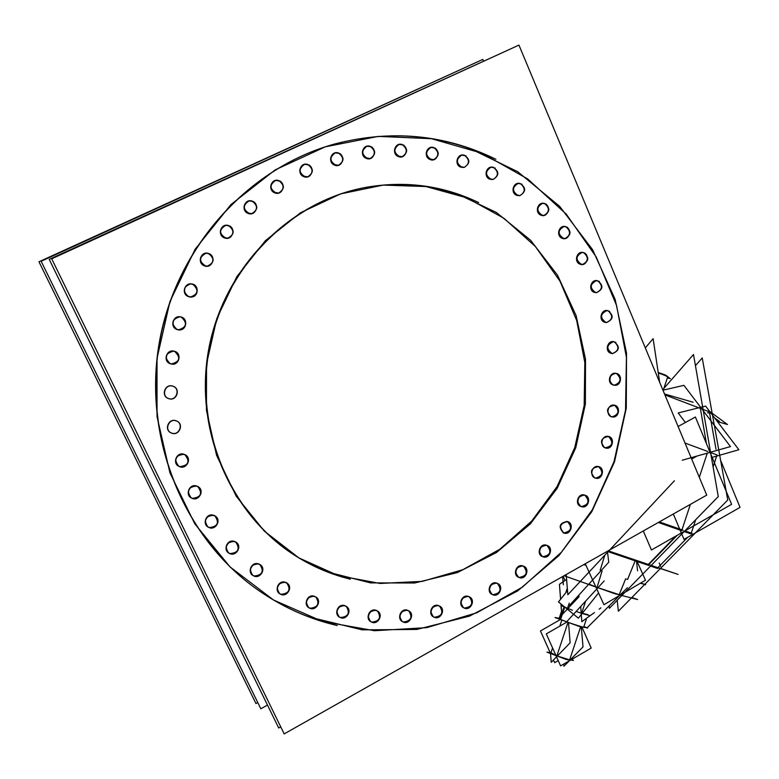 <?xml version="1.0" encoding="UTF-8"?>
<svg xmlns="http://www.w3.org/2000/svg" width="779" height="779" viewBox="0 0 779 779"><rect width="100%" height="100%" fill="white"/><g stroke="black" fill="none" stroke-linecap="round" stroke-linejoin="round"><path stroke-width="1.17" d="M322.516 621.467L374.524 630.717L426.804 627.64L476.826 612.781L522.339 587.171L561.377 552.253L592.342 509.758L614.018 461.674L625.537 410.105L626.423 357.288L616.569 305.504L596.276 257.051L566.265 214.147L527.675 178.927L482.084 153.249C434.711 133.647 385.371 130.629 334.084 144.183C247.673 168.108 175.752 247.771 159.237 342.838C142.693 437.895 183.474 537.218 256.642 589.051C277.11 603.54 299.068 614.349 322.516 621.467L374.524 630.717L426.804 627.64L476.826 612.781L522.339 587.171L561.377 552.253L592.342 509.758L614.018 461.674L625.537 410.105L626.423 357.288L616.569 305.504L596.276 257.051L566.265 214.147L527.675 178.927L482.084 153.249L431.517 138.711L378.36 136.383L325.31 146.822L275.221 169.861L230.954 204.556L195.149 249.231L169.978 301.483L157.017 358.359L157.027 416.58L169.919 472.795L194.799 523.819L230.029 566.917L273.448 599.957L322.516 621.467M463.836 167.475L460.71 167.144C455.491 162.607 455.734 158.614 461.46 155.148L464.693 155.479C469.834 159.822 469.679 163.794 464.235 167.388L460.116 166.502M434.069 147.767C439.356 152.333 439.113 156.355 433.338 159.831L430.047 159.51C424.789 155.021 424.993 151.009 430.66 147.474L434.069 147.767C441.303 150.464 437.097 162.743 430.047 159.51C422.793 156.842 427.028 144.505 434.069 147.767M402.441 144.728C407.768 149.266 407.553 153.307 401.808 156.852L398.381 156.55C393.064 152.09 393.229 148.059 398.877 144.446L402.441 144.728C409.764 147.435 405.518 159.802 398.381 156.55C391.019 153.852 395.294 141.437 402.441 144.728M370.434 146.501C375.829 151.029 375.634 155.089 369.869 158.692L366.334 158.4C360.959 153.96 361.105 149.899 366.753 146.238L370.434 146.501C377.864 149.227 373.579 161.672 366.334 158.4C358.876 155.683 363.189 143.19 370.434 146.501M338.738 153.151C344.201 157.689 344.016 161.779 338.183 165.411L334.6 165.129C329.157 160.678 329.293 156.598 334.999 152.888L338.738 153.151C346.266 155.878 341.932 168.41 334.6 165.129C327.044 162.412 331.396 149.831 338.738 153.151M308.036 164.622C313.586 169.209 313.392 173.318 307.442 176.96L303.859 176.667C298.338 172.178 298.484 168.079 304.297 164.359L308.036 164.622C315.661 167.349 311.298 179.959 303.859 176.667C296.215 173.951 300.606 161.302 308.036 164.622M279.038 180.738C284.686 185.412 284.452 189.56 278.317 193.173L274.831 192.861C269.213 188.304 269.388 184.165 275.367 180.465L279.038 180.738C286.75 183.454 282.349 196.142 274.831 192.861C267.09 190.164 271.52 177.427 279.038 180.738M252.415 201.225C258.18 206.036 257.868 210.213 251.471 213.748L248.17 213.417C242.435 208.723 242.678 204.565 248.91 200.924L252.415 201.225C260.205 203.923 255.765 216.669 248.17 213.417C240.351 210.729 244.81 197.934 252.415 201.225M228.792 225.676C234.693 230.672 234.275 234.878 227.517 238.286L224.527 237.916C218.656 233.048 219.006 228.851 225.589 225.326L228.792 225.676C236.65 228.344 232.191 241.149 224.527 237.916C216.64 235.268 221.129 222.414 228.792 225.676M208.762 253.574C214.809 258.832 214.235 263.059 207.029 266.252L204.478 265.863C198.46 260.741 198.957 256.515 205.977 253.185L208.762 253.574C216.679 256.194 212.2 269.057 204.478 265.863C196.532 263.253 201.04 250.341 208.762 253.574M192.822 284.296C199.005 289.885 198.246 294.121 190.514 297.003L188.518 296.624C182.354 291.18 183.036 286.945 190.573 283.897L192.822 284.296C200.778 286.876 196.279 299.769 188.518 296.624C180.524 294.053 185.051 281.112 192.822 284.296M181.351 317.15C187.671 323.129 186.678 327.355 178.391 329.829L177.037 329.507C170.737 323.694 171.643 319.448 179.745 316.8L181.351 317.15C189.336 319.682 184.827 332.604 177.037 329.507C169.024 326.995 173.551 314.015 181.351 317.15M174.642 351.378C181.04 357.668 179.871 361.875 171.156 363.978C179.871 361.875 181.04 357.668 174.642 351.378L173.736 351.134C165.051 353.315 163.921 357.522 170.328 363.754C162.295 361.3 166.833 348.301 174.642 351.378M172.587 386.102L172.617 386.111C164.827 383.472 160.688 396.238 168.546 398.566C160.513 396.17 165.051 383.171 172.85 386.189C180.796 388.575 176.405 401.458 168.624 398.595C176.405 401.458 180.796 388.575 172.85 386.189L172.714 386.141M175.022 420.572L176.531 420.962C183.951 423.815 179.16 435.958 171.711 433.124L171.185 432.929C163.736 430.066 168.566 417.904 176.015 420.757L176.307 420.864M184.019 454.293L184.769 454.595C190.29 461.489 188.606 465.501 179.735 466.64L178.78 466.241C173.503 459.298 175.246 455.316 184.019 454.293C191.965 456.582 187.476 469.494 179.735 466.64C171.769 464.372 176.278 451.401 184.019 454.293M196.649 486.038L197.72 486.495C202.793 493.389 201.011 497.333 192.384 498.346L191.128 497.781C186.278 490.858 188.119 486.943 196.649 486.038C204.546 488.258 200.076 501.14 192.384 498.346C184.467 496.145 188.956 483.204 196.649 486.038M213.573 515.279L214.858 515.854C219.59 522.709 217.75 526.604 209.327 527.549L207.876 526.867C203.329 519.982 205.228 516.117 213.573 515.279C221.392 517.441 216.961 530.275 209.327 527.549C201.469 525.397 205.929 512.514 213.573 515.279M234.333 541.395L235.745 542.048C240.253 548.854 238.384 552.71 230.126 553.606L228.559 552.866C224.225 546.03 226.153 542.213 234.333 541.395C242.084 543.508 237.683 556.284 230.126 553.606C222.346 551.513 226.767 538.688 234.333 541.395M258.433 563.86L259.884 564.541C264.266 571.289 262.387 575.116 254.256 576.012L252.659 575.243C248.443 568.475 250.371 564.678 258.433 563.86C266.097 565.924 261.734 578.641 254.256 576.012C246.553 573.967 250.945 561.201 258.433 563.86M285.27 582.244L286.721 582.916C291.034 589.606 289.165 593.403 281.131 594.328L279.554 593.569C275.396 586.86 277.305 583.082 285.27 582.244C292.855 584.26 288.522 596.909 281.131 594.328C273.526 592.322 277.879 579.625 285.27 582.244M315.904 597.055L314.249 596.227C306.945 593.647 302.632 606.276 310.139 608.243C317.91 607.435 319.838 603.715 315.923 597.065C319.838 603.715 317.91 607.435 310.139 608.243L308.64 607.532C304.472 600.872 306.342 597.104 314.249 596.227L315.641 596.87M339.216 616.88C335.009 610.298 336.84 606.529 344.688 605.595L345.993 606.189M346.227 606.344L344.688 605.595C337.492 603.053 333.217 615.595 340.627 617.533C348.349 616.686 350.229 612.966 346.275 606.383C350.229 612.966 348.349 616.686 340.627 617.533L339.255 616.9M370.648 621.535C366.364 615.011 368.136 611.252 375.955 610.259L377.133 610.785M373.384 622.567L370.999 621.769C364.601 618.156 371.077 607.084 377.338 610.921L375.955 610.259C368.857 607.737 364.621 620.201 371.934 622.119C379.616 621.214 381.447 617.494 377.416 610.96C381.447 617.494 379.616 621.214 371.934 622.119L370.707 621.574M402.353 621.535L403.405 621.993C411.078 621.009 412.851 617.289 408.702 610.814C412.851 617.289 411.078 621.009 403.405 621.993C396.199 620.084 400.387 607.708 407.388 610.2L408.615 610.755L407.388 610.2C399.598 611.272 397.884 615.03 402.266 621.486M433.455 616.822C428.947 610.434 430.583 606.666 438.373 605.526L439.249 605.896M439.405 605.984L438.373 605.526C431.459 603.034 427.311 615.332 434.429 617.241C442.102 616.189 443.796 612.46 439.522 606.052C443.796 612.46 442.102 616.189 434.429 617.241L433.562 616.88M463.602 607.717C458.948 601.388 460.516 597.62 468.315 596.412L469.007 596.695M469.279 596.831C473.7 603.189 472.074 606.929 464.401 608.048L463.739 607.786M492.162 594.435C487.342 588.164 488.832 584.396 496.642 583.101L497.158 583.305M497.421 583.432C502.017 589.732 500.469 593.471 492.766 594.669L492.318 594.504M518.619 577.278C513.624 571.075 515.036 567.287 522.875 565.924L523.274 566.07M523.459 566.158C528.23 572.399 526.76 576.148 519.028 577.424L518.804 577.346M542.525 556.615C537.335 550.49 538.679 546.692 546.556 545.251L546.663 545.29M542.729 556.693C550.5 555.339 551.892 551.571 546.916 545.388C551.892 551.571 550.5 555.339 542.729 556.693L542.729 556.693C535.923 554.736 539.944 542.72 546.556 545.251M567.424 521.55C572.604 527.49 571.358 531.288 563.694 532.953C571.358 531.288 572.604 527.49 567.424 521.55M563.47 532.885C558.095 526.896 559.322 523.079 567.17 521.463L567.2 521.472C559.332 523.069 558.085 526.867 563.47 532.885M581.134 506.545L580.91 506.477C574.201 504.451 578.184 492.532 584.688 495.123C589.995 500.839 588.885 504.675 581.368 506.603C588.885 504.675 589.995 500.839 584.688 495.123L584.62 495.093M580.91 506.477C575.584 500.624 576.742 496.807 584.386 495.025M597.999 466.465C590.56 468.413 589.479 472.24 594.757 477.946L594.757 477.946C589.45 471.821 590.706 468.052 598.535 466.621C603.783 472.191 602.761 476.027 595.458 478.131C602.761 476.027 603.783 472.191 598.535 466.621L598.233 466.524M610.006 437.068L608.311 436.396C615.235 437.457 612.761 449.814 605.965 448.1C599.148 446.971 601.592 434.789 608.311 436.396L608.565 436.513C613.774 441.936 612.83 445.783 605.741 448.052M605.468 448.003L604.806 447.808C599.567 442.248 600.57 438.411 607.815 436.298M611.768 416.853L610.872 416.619C605.585 410.416 606.841 406.657 614.631 405.333C619.802 410.621 618.935 414.477 612.051 416.892C618.935 414.477 619.802 410.621 614.631 405.333L613.862 405.109M611.836 416.862L610.872 416.619C605.663 411.176 606.598 407.329 613.657 405.08M613.979 385.186L612.859 384.914C606.218 382.703 610.181 370.862 616.617 373.628C621.759 378.789 620.97 382.645 614.28 385.216C620.97 382.645 621.759 378.789 616.617 373.628L615.614 373.365M614.076 385.206L612.859 384.914C607.678 379.597 608.535 375.731 615.41 373.336M612.07 353.569L610.717 353.247C604.066 350.998 608.029 339.138 614.485 341.962C619.597 346.996 618.896 350.871 612.382 353.578C618.896 350.871 619.597 346.996 614.485 341.962L613.229 341.65M612.197 353.569L610.717 353.247C605.556 348.047 606.335 344.172 613.044 341.64M606.052 322.545L604.465 322.204C597.785 319.887 601.768 308.017 608.253 310.889C613.336 315.816 612.713 319.702 606.374 322.545C612.713 319.702 613.336 315.816 608.253 310.889L606.744 310.558M606.198 322.545L604.465 322.204C599.324 317.102 600.025 313.216 606.578 310.548M596.003 292.68L594.182 292.32C587.463 289.963 591.465 278.054 597.99 280.985C603.063 285.805 602.508 289.7 596.334 292.67C602.508 289.7 603.063 285.805 597.99 280.985L596.227 280.625M596.188 292.68L594.182 292.32C589.051 287.324 589.684 283.429 596.081 280.625M581.825 252.425L583.841 252.805C588.905 257.528 588.437 261.432 582.419 264.519M582.069 264.539L580.014 264.169C574.883 259.271 575.447 255.356 581.699 252.425M563.762 226.485L566.031 226.864C571.095 231.499 570.695 235.414 564.824 238.617M564.463 238.656L562.185 238.277C557.043 233.466 557.53 229.542 563.655 226.494M542.311 203.329L544.833 203.708C549.906 208.256 549.565 212.18 543.83 215.501M543.45 215.549L540.947 215.17C535.796 210.437 536.225 206.493 542.223 203.338M519.398 195.695L516.672 195.325C509.7 192.764 513.809 180.65 520.586 183.795C525.669 188.275 525.406 192.218 519.778 195.626C525.406 192.218 525.669 188.275 520.586 183.795L517.821 183.435M519.71 195.646L516.672 195.325C511.511 190.67 511.871 186.707 517.762 183.435M490.712 167.242L493.72 167.592C498.823 171.993 498.618 175.957 493.088 179.462L489.202 178.566M492.698 179.54L489.767 179.189C484.577 174.593 484.879 170.62 490.682 167.251M338.154 575.574L319.244 568.456L301.122 559.215C233.612 520.314 193.815 434.166 208.314 351.426C222.599 268.658 289.155 201.079 365.848 187.408C400.942 181.341 434.624 184.827 466.884 197.866L503.916 218.266L535.397 246.534L559.984 281.161L576.674 320.451L584.825 362.537L584.172 405.538L574.775 447.516L557.053 486.612L531.726 521.054L499.865 549.224L462.823 569.712L422.237 581.377L379.996 583.452L338.154 575.574L298.854 557.881L264.237 531.035L236.251 496.272L216.581 455.316L206.454 410.338L206.532 363.832L216.864 318.397L236.865 276.594L265.327 240.73L300.587 212.696L340.608 193.893L383.161 185.1L425.977 186.541L466.884 197.866M667.622 377.114C667.194 376.267 664.078 374.903 658.274 373.024C664.029 374.894 667.145 376.247 667.632 377.094L663.299 390.123L667.788 376.608L665.558 375.147M700.37 408.4L664.915 394.904L700.37 408.4L706.465 443.689M648.732 564.58L608.74 551.006L648.732 564.58L677.185 535.319M707.283 453.144L699.308 477.303M690.379 504.364L681.976 529.837M602.118 570.939L601.135 570.608L602.118 570.939L597.055 587.376M619.198 594.689L597.98 587.678L619.198 594.689L625.654 578.826L619.198 594.689M626.559 579.109L627.582 579.449L635.148 560.851L627.582 579.449L626.559 579.109M595.799 586.869L588.875 584.084L595.799 586.869M716.661 456.095L713.097 466.913L716.661 456.095M695.686 519.759L691.285 533.099L695.686 519.759M716.037 449.298L709.367 411.828L703.067 409.433L709.367 411.828L716.037 449.298M657.895 567.696L687.76 537.247L657.895 567.696L651.176 565.418L657.895 567.696M565.106 607.347L561.464 605.711L561.815 604.66L561.464 605.711L564.804 607.221M580.491 626.676L583.646 627.319L586.314 619.286L583.724 627.076C584.084 627.913 565.009 621.525 560.286 619.208L559.127 618.497L561.542 611.242L559.049 618.73M586.558 614.719L589.508 615.527L586.558 614.719M582.127 613.501L584.581 614.173L582.127 613.501M576.47 611.564L584.747 614.232M567.307 588.155L565.768 592.8L567.307 588.155M555.885 655.353L550.948 652.753L552.554 647.904L550.948 652.753L555.885 655.353M559.809 626.141L561.795 620.152L559.809 626.141M569.644 659.852L580.647 626.725L569.644 659.852L557.336 656.015L569.644 659.852M280.742 726.856L278.707 727.995L49.213 259.388L510.644 48.892M308.669 616.89L362.264 629.86L416.823 629.451L469.484 616.131L517.626 590.969L558.991 555.524L591.767 511.725L614.524 461.781L626.287 408.069L626.53 353.111L615.176 299.467L592.595 249.718L559.653 206.367L517.743 171.731L468.754 147.893M284.189 733.906L706.738 495.123L518.95 45.094L51.696 258.813L284.189 733.906M495.882 159.276C445.004 134.348 391.185 129.285 334.415 144.066C247.946 168.011 175.976 247.732 159.452 342.867C142.888 438.002 183.698 537.393 256.924 589.265C281.686 606.753 308.455 618.847 337.219 625.537M464.031 155.04C470.331 159.198 470.409 163.308 464.245 167.388L460.71 167.144C453.553 164.496 457.74 152.246 464.693 155.479C469.834 159.822 469.679 163.794 464.235 167.388M462.21 167.378C455.929 163.298 455.812 159.189 461.879 155.05L466.124 155.917M433.367 147.328C439.726 151.438 439.843 155.576 433.737 159.734L429.424 158.867M431.547 159.744C425.217 155.712 425.052 151.584 431.05 147.358L435.49 148.214M401.701 144.281C408.108 148.361 408.274 152.518 402.178 156.745L397.709 155.897M399.861 156.783C393.473 152.781 393.268 148.633 399.247 144.339L403.853 145.167M369.665 146.053C376.14 150.123 376.335 154.3 370.22 158.585L365.633 157.738M367.815 158.634C361.359 154.651 361.125 150.483 367.113 146.131L371.846 146.949M337.93 152.703C344.493 156.783 344.688 160.99 338.514 165.314L333.86 164.466M336.07 165.362C329.536 161.38 329.293 157.192 335.33 152.791L340.141 153.599M307.199 164.184C313.869 168.303 314.054 172.529 307.754 176.872L303.089 176.025M305.329 176.911C298.698 172.899 298.454 168.683 304.608 164.262L309.438 165.08M278.161 180.319C284.958 184.516 285.104 188.771 278.609 193.095L274.023 192.228M276.292 193.114C269.544 189.034 269.33 184.789 275.659 180.377L280.43 181.215M251.5 200.826C258.433 205.15 258.521 209.434 251.744 213.689L247.333 212.794M249.631 213.68C242.736 209.483 242.59 205.198 249.192 200.846L253.788 201.712M227.857 225.297C234.956 229.805 234.927 234.128 227.78 238.247L223.67 237.322M225.978 238.199C218.928 233.827 218.88 229.513 225.842 225.277L230.165 226.173M207.808 253.214C215.082 257.985 214.907 262.319 207.272 266.233L203.592 265.288M205.919 266.155C198.694 261.54 198.791 257.197 206.221 253.146L210.135 254.081M191.838 283.965C199.648 284.88 198.577 297.597 190.748 297.003L187.612 296.078M189.959 296.935C182.276 296.078 183.084 283.575 190.806 283.887L194.175 284.822M180.358 316.858C188.596 317.793 186.785 331.221 178.605 329.848L176.122 329.001M178.469 329.829C170.377 328.952 171.886 315.748 179.968 316.81L182.705 317.696M173.649 351.125L173.941 351.173C182.383 352.488 179.472 366.208 171.214 363.997L169.403 363.277M171.76 364.095L171.214 363.997C163.123 362.459 165.917 349.294 173.941 351.173L175.996 351.942M171.857 385.965L172.802 386.17C181.059 388.283 176.765 401.643 168.79 398.644L167.621 398.127M169.968 398.926L168.79 398.644C160.893 396.345 165.021 383.531 172.802 386.17L174.204 386.774M173.142 433.504L171.409 433.027C163.775 430.076 169.053 417.671 176.531 420.962C184.526 423.766 179.053 436.668 171.409 433.027L170.796 432.725M176.512 420.952L176.015 420.757C168.235 417.807 163.707 430.797 171.711 433.124C179.16 435.958 183.951 423.815 176.521 420.952L177.369 421.361M183.046 454.138L184.993 454.712C192.695 458.052 186.308 470.497 179.004 466.368L178.829 466.27M181.166 467.03L179.004 466.368C171.653 462.911 177.816 450.914 184.993 454.712L185.373 454.907M195.685 485.911L197.963 486.632C205.305 490.303 198.509 502.26 191.498 498.015M193.815 498.755L191.361 497.937C184.253 494.12 191.069 482.483 197.963 486.632L198.002 486.661M212.628 515.182L215.101 516.019C222.083 519.827 215.267 531.356 208.46 527.237M210.758 527.967L208.12 527.032C201.323 523.079 208.227 511.822 214.926 515.912M233.418 541.327L236.008 542.223C242.736 546.098 235.93 557.345 229.279 553.333M231.558 554.044L228.822 553.051C222.268 549.049 229.143 538.046 235.696 542.038M257.537 563.811L260.167 564.736C266.73 568.612 259.972 579.693 253.438 575.759M255.687 576.45L252.922 575.447C246.524 571.445 253.35 560.598 259.797 564.512M284.413 582.215L287.023 583.13C293.488 586.957 286.799 597.97 280.352 594.095M282.573 594.776L279.846 593.783C273.517 589.839 280.284 579.031 286.643 582.896M313.421 596.208L315.953 597.084C322.389 600.833 315.787 611.866 309.39 608.019M311.59 608.691L308.942 607.747C302.632 603.881 309.312 593.043 315.622 596.889M343.899 605.595L346.324 606.413C352.78 610.054 346.266 621.155 339.907 617.328M342.078 617.99L339.547 617.104C333.208 613.355 339.79 602.43 346.071 606.257M375.205 610.259L377.484 610.999C383.998 614.514 377.581 625.741 371.252 621.915M406.677 610.2L408.8 610.872C415.392 614.232 409.092 625.634 402.753 621.778M404.866 622.431L402.636 621.71C396.151 618.253 402.519 607.016 408.78 610.863M437.691 605.526L439.638 606.111C446.318 609.295 440.193 620.863 433.845 617.046L433.815 617.026M435.899 617.679L433.845 617.046C427.32 613.803 433.348 602.449 439.638 606.111L439.775 606.179M467.653 596.402L469.425 596.899C476.125 599.84 470.409 611.515 464.011 607.941L463.817 607.834M465.871 608.477L464.011 607.941C457.458 604.942 463.086 593.471 469.425 596.899L469.708 597.055M496.019 583.082L497.586 583.5C504.315 586.188 499.037 597.96 492.591 594.64L492.211 594.445M494.246 595.098L492.591 594.64C485.999 591.894 491.198 580.316 497.586 583.5L498.054 583.734M522.281 565.885L523.644 566.226C530.392 568.651 525.562 580.53 519.067 577.463L518.502 577.181M520.508 577.843L519.067 577.463C512.436 574.98 517.198 563.295 523.644 566.226L524.286 566.547M545.982 545.183L547.121 545.456C553.908 547.618 549.536 559.595 542.982 556.8L542.223 556.43M544.209 557.092L542.982 556.8C536.322 554.58 540.636 542.778 547.121 545.456L547.968 545.855M566.722 521.414L567.648 521.609C574.464 523.498 570.559 535.582 563.947 533.05L562.983 532.602M564.96 533.274L563.947 533.05C558.553 527.052 559.789 523.245 567.648 521.609L568.689 522.086M584.162 495.016L584.863 495.152C591.719 496.768 588.281 508.95 581.611 506.691L580.443 506.165M582.4 506.847L581.611 506.691C574.873 505.006 578.261 493.01 584.863 495.152L586.12 495.697M598.009 466.485L598.496 466.582C605.38 467.916 602.43 480.185 595.692 478.199L594.309 477.615M596.256 478.306L595.692 478.199C588.914 476.797 591.826 464.703 598.496 466.582L599.966 467.186M606.305 448.159L604.358 447.458M612.372 416.95L612.265 416.931C605.41 416.083 607.377 403.814 614.154 405.148L614.154 405.148C621.116 405.927 619.12 418.372 612.265 416.931L610.434 416.229M614.154 405.148L616.072 405.869M616.121 373.414C622.957 374.173 621.262 386.403 614.475 385.245L612.421 384.495M614.358 385.235C607.562 384.505 609.149 372.323 615.916 373.384L618.059 374.154M613.979 341.718C620.22 346.509 619.743 350.472 612.567 353.598L610.278 352.809M612.226 353.559C605.984 348.826 606.432 344.863 613.55 341.669L615.926 342.468M607.737 310.617C613.949 315.31 613.55 319.293 606.549 322.555L604.017 321.727M605.974 322.496C599.762 317.861 600.132 313.888 607.075 310.558L609.684 311.396M597.464 280.683C603.667 285.28 603.345 289.282 596.49 292.68L593.725 291.823M595.692 292.602C589.499 288.074 589.791 284.072 596.568 280.615L599.421 281.472M583.305 252.474C589.499 256.973 589.255 260.994 582.556 264.519L579.547 263.643M581.524 264.441C575.34 260.001 575.554 255.989 582.186 252.396L585.282 253.272M565.466 226.514C571.679 230.935 571.494 234.966 564.931 238.617L561.688 237.722M563.684 238.54C557.491 234.187 557.637 230.156 564.132 226.446L567.472 227.332M544.248 203.329C550.461 207.672 550.354 211.722 543.917 215.491L540.441 214.595M542.457 215.423C536.254 211.148 536.332 207.097 542.69 203.27L546.264 204.156M519.982 183.396C526.214 187.671 526.176 191.741 519.846 195.617L516.136 194.731M518.181 195.568C511.959 191.371 511.969 187.301 518.21 183.357L522.018 184.253M493.078 167.173C499.349 171.38 499.358 175.479 493.126 179.452C498.618 175.957 498.823 171.993 493.72 167.592C486.856 164.398 482.707 176.58 489.767 179.189L493.049 179.472M491.267 179.423C485.025 175.294 484.966 171.205 491.111 167.154L495.142 168.04M327.472 572L370.57 582.887L414.642 582.994L457.361 572.594L496.554 552.477L530.343 523.887L557.151 488.365L575.769 447.73L585.38 403.97L585.506 359.197L576.109 315.573L557.54 275.23L530.567 240.234L496.379 212.472L456.591 193.582M478.598 202.559C443.368 185.636 406.034 180.533 366.588 187.242C289.778 200.933 223.135 268.609 208.821 351.514C194.302 434.37 234.158 520.654 301.755 559.604C317.17 568.534 333.383 575.058 350.404 579.196M257.761 702.531L255.95 703.534L38.95 261.773L475.433 62.807M483.418 60.83L482.834 59.428L41.141 261.267L260.829 708.783L267.479 705.073M667.379 377.864L670.32 378.691L665.208 374.894L658.255 372.927M658.187 372.45L664.506 374.689M693.096 402.227L664.536 393.989M714.655 417.953L719.484 421.478L716.729 420.67M674.439 480.74L567.842 594.737L566.197 574.542M659.667 382.314L653.114 338.641L645.314 347.921M657.924 567.657L669.959 571.659L659.618 568.125M659.589 568.115L658.43 567.716M654.282 566.45L608.175 550.821M609.382 608.292L609.139 605.916L609.382 608.292L718.267 496.583L693.495 354.513L663.874 388.4L693.495 354.513L718.267 496.583L609.382 608.292M678.11 426.502L695.404 417.018L731.598 504.325L651.439 549.993L643.298 530.966M682.229 460.223L730.478 446.591L683.913 385.332L662.958 390.201M683.232 530.275L659.336 521.911M648.926 565.525L608.107 551.678M637.134 561.532L645.489 580.219L603.929 604.718L585.272 563.762M637.553 570.783L636.55 561.328M564.979 580.511L563.159 576.256M569.459 605.449L608.769 562.214L607.523 552.311M586.003 565.369L583.792 564.6M563.353 584.698L562.545 576.606M567.034 621.36L604.173 580.939M564.074 575.739L614.777 593.695L637.641 599.538L631.876 597.503M627.426 587.736L586.957 627.971M640.387 583.218L645.703 584.756L640.718 583.023M585.818 564.941L584.182 564.376M695.433 365.663L702.23 357.951L727.752 500.001L618.38 611.223L617.192 600.288M720.643 460.428L740.05 507.372L684.03 539.38L673.309 514.013M691.684 459.026L697.069 456.027M656.853 567.355L678.1 574.415L660.485 568.407M708.617 410.621L727.489 424.516L717.41 421.575M711.685 457.516L738.872 449.736L711.11 413.308M710.964 413.113L705.618 406.093L678.188 412.948L685.374 422.51M692.112 533.391L684.868 530.85M657.661 568.495L650.533 566.07M675.909 536.049L647.67 565.106M564.629 607.386L560.549 619.617L560.013 619.363L577.083 625.654M580.715 606.461L581.806 621.691L594.435 612.557M599.139 609.159L600.872 607.902M567.511 590.618L558.465 601.924L578.378 618.185L598.574 592.965M572.429 610.22L565.087 607.338M562.253 614.495L579.021 596.743L578.875 595.088M561.737 613.774L561.123 605.789M561.104 605.614L560.977 603.978M560.617 599.236L559.789 588.554M563.772 606.753L561.474 605.692M560.578 599.275L559.429 584.338L566.596 579.401M560.938 603.939L561.065 605.604M561.075 605.77L561.503 611.349M565.135 607.377L563.626 606.685M563.947 607.133L559.897 619.305M582.341 613.229L587.853 614.65M586.947 627.845L579.303 626.462L555.018 617.523L559.186 618.312M587.064 627.864L587.687 627.981L587.152 627.786M583.89 626.589L586.938 627.708M550.539 653.503L551.23 662.306L570.14 642.821L568.524 622.733M566.81 622.109L546.293 633.902L560.598 665.889L591.203 648.07L581.923 627.066M581.27 626.9L583.023 646.882L563.977 666.249L563.801 664.02M550.12 652.549L540.451 630.961L560.383 619.539M553.46 660.017L554.658 662.686L558.231 660.611M571.387 659.609L573.471 660.407L566.528 659.579L546.985 652.15L550.977 652.666M584.406 614.125L586.723 614.777M659.219 563.013L660.592 566.382M711.091 413.123L707.546 412.802M468.315 596.412C475.317 598.33 471.227 610.502 464.401 608.048C457.37 606.14 461.48 593.919 468.315 596.412M496.642 583.101C503.565 585.039 499.514 597.133 492.766 594.669C485.823 592.751 489.903 580.608 496.642 583.101M522.875 565.924C529.72 567.872 525.698 579.907 519.028 577.424C512.163 575.496 516.204 563.412 522.875 565.924M608.565 436.513C613.852 442.657 612.596 446.425 604.806 447.808C599.509 441.654 600.765 437.886 608.565 436.513M583.841 252.805C590.589 255.23 586.587 267.129 580.014 264.169C573.256 261.754 577.268 249.816 583.841 252.805M566.031 226.864C572.838 229.347 568.806 241.295 562.185 238.277C555.359 235.813 559.4 223.826 566.031 226.864M544.833 203.708C551.707 206.24 547.647 218.237 540.947 215.17C534.053 212.657 538.133 200.612 544.833 203.708M658.313 522.485L681.703 530.674M685.014 443.047L707.819 451.508M600.171 570.286L604.825 555.193M684.186 531.541L691.012 533.936M710.584 452.541L717.04 454.936M585.691 601.047L581.601 613.365M569.225 603.16L567.472 608.409M564.269 607.25L560.286 619.208C565.038 621.535 584.24 627.971 583.724 627.066M567.959 622.528L556.868 655.869"/></g></svg>
